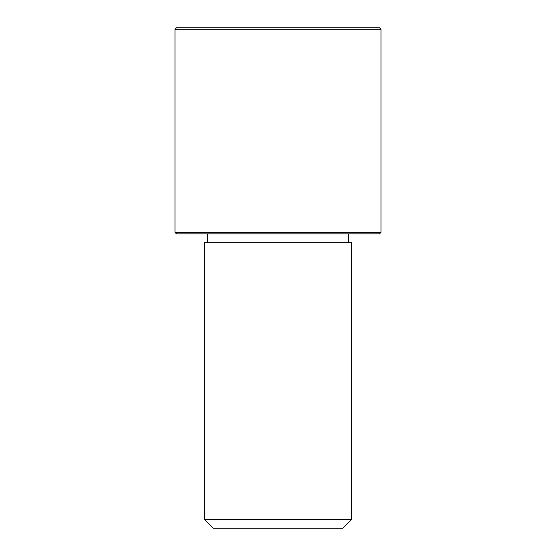<?xml version="1.0" encoding="UTF-8"?>
<svg xmlns="http://www.w3.org/2000/svg" width="556" height="556" viewBox="0 0 556 556"><rect width="100%" height="100%" fill="white"/><g stroke="black" fill="none" stroke-linecap="round" stroke-linejoin="round"><path stroke-width="0.83" d="M213.421 242.68L351.587 242.68L351.587 519.367L204.413 519.367L204.413 242.68L213.421 242.68M204.413 519.367L213.24 528.2L342.76 528.2L351.587 519.367M174.973 232.373L176.447 233.847L379.553 233.847L381.027 232.373L381.027 29.273L174.973 29.273L174.973 232.373L381.027 232.373M174.973 29.273L176.447 27.8L379.553 27.8L381.027 29.273M348.647 242.68L348.647 233.847M207.353 242.68L207.353 233.847"/></g></svg>
